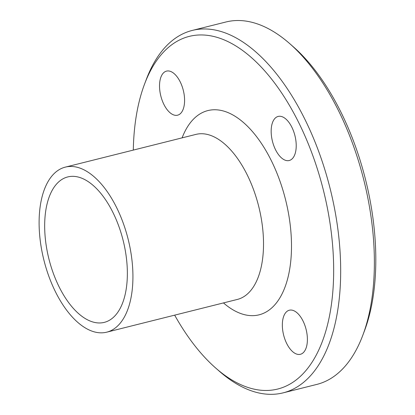 <?xml version="1.0" encoding="UTF-8"?>
<svg xmlns="http://www.w3.org/2000/svg" width="415" height="415" viewBox="0 0 415 415"><rect width="100%" height="100%" fill="white"/><g stroke="black" fill="none" stroke-linecap="round" stroke-linejoin="round"><path stroke-width="0.62" d="M282.402 327.196A22.721 11.589 75.9 0 1 289.343 310.213A22.721 11.589 75.9 0 1 306.109 329.443A22.721 11.589 75.9 0 1 300.387 354.296A22.721 11.589 75.9 0 1 282.402 327.196M284.939 160.107A22.721 11.589 75.9 0 1 271.649 137.329A22.721 11.589 75.9 0 1 278.175 116.428A22.721 11.589 75.9 0 1 294.935 135.658A22.721 11.589 75.9 0 1 289.214 160.512A22.721 11.589 75.9 0 1 284.939 160.107M184.525 98.21A22.721 11.589 75.9 0 1 177.579 115.194A22.721 11.589 75.9 0 1 160.812 95.964A22.721 11.589 75.9 0 1 166.54 71.11A22.721 11.589 75.9 0 1 184.525 98.21M133.303 150.09A181.77 92.721 75.9 0 1 144.55 84.105A181.77 92.721 75.9 0 1 223.483 39.617A181.77 92.721 75.9 0 1 333.593 276.769A181.77 92.721 75.9 0 1 215.696 368.038A181.77 92.721 75.9 0 1 174.663 315.146M215.696 368.038L219.416 371.295A186.823 95.3 -104.1 0 0 283.087 392.865A186.823 95.3 -104.1 0 0 336.705 221.013A186.823 95.3 -104.1 0 0 227.415 33.755A186.823 95.3 -104.1 0 0 192.264 30.43A186.823 95.3 -104.1 0 0 146.293 79.472L144.55 84.105M192.264 30.43L225.968 21.985A186.823 95.3 75.9 0 1 261.118 25.31A186.823 95.3 75.9 0 1 289.634 43.554A186.823 95.3 75.9 0 1 362.762 335.377A186.823 95.3 75.9 0 1 316.785 384.42L283.087 392.865M81.345 168.635A85.08 43.399 75.9 0 1 131.119 253.918A85.08 43.399 75.9 0 1 106.697 332.176A85.08 43.399 75.9 0 1 43.923 260.2A85.08 43.399 75.9 0 1 65.337 167.121A85.08 43.399 75.9 0 1 81.345 168.635M289.634 43.554L293.353 46.812A181.77 92.721 75.9 0 1 364.505 330.75L362.762 335.377M81.9 178.253A74.98 38.247 75.9 0 1 125.766 253.409A74.98 38.247 75.9 0 1 104.243 322.382A74.98 38.247 75.9 0 1 48.918 258.95A74.98 38.247 75.9 0 1 67.79 176.92A74.98 38.247 75.9 0 1 81.9 178.253M182.102 137.863A105.275 53.701 75.9 0 1 227.679 112.46A105.275 53.701 75.9 0 1 291.46 249.565A105.275 53.701 75.9 0 1 223.462 302.919M65.337 167.121L195.932 134.398A85.08 43.399 75.9 0 1 211.941 135.913A85.08 43.399 75.9 0 1 261.709 221.19A85.08 43.399 75.9 0 1 237.292 299.454L106.697 332.176"/></g></svg>
